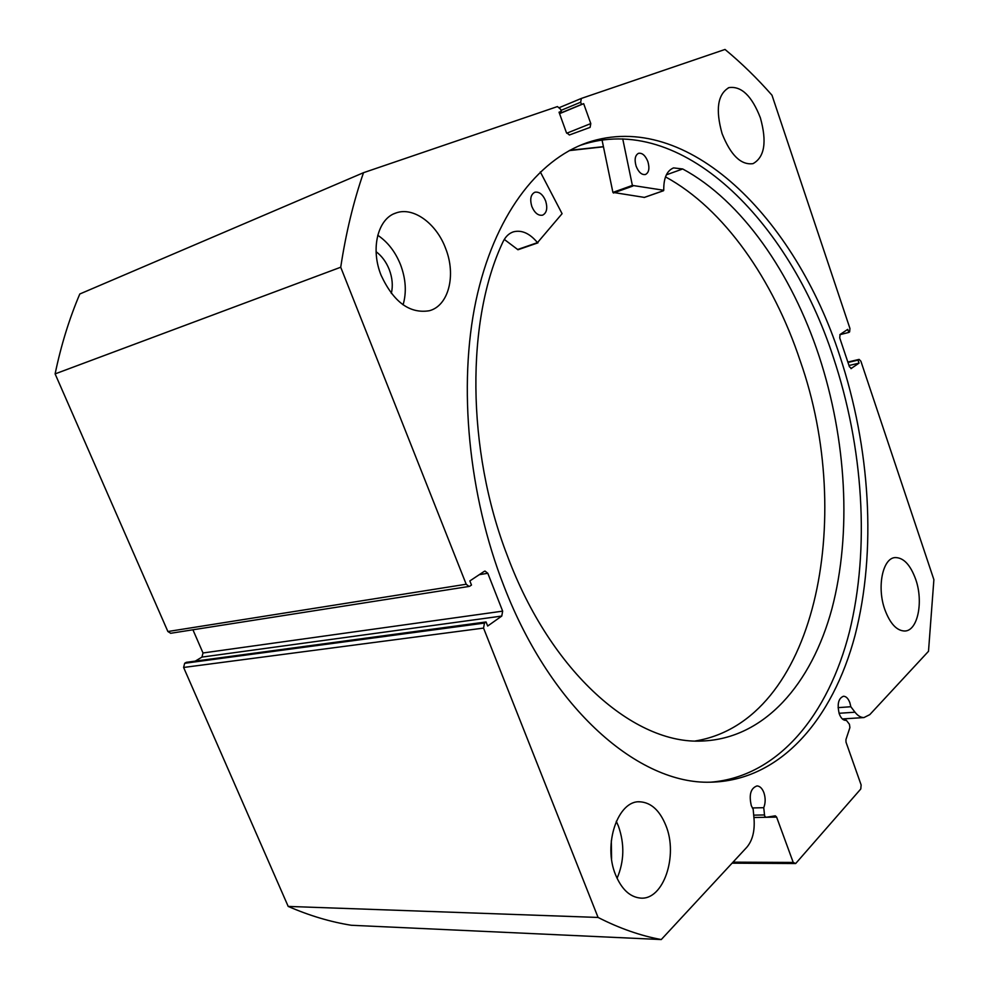 <?xml version="1.0" encoding="UTF-8"?>
<svg xmlns="http://www.w3.org/2000/svg" width="989" height="989" viewBox="0 0 989 989"><rect width="100%" height="100%" fill="white"/><g stroke="black" fill="none" stroke-linecap="round" stroke-linejoin="round"><path stroke-width="1.48" d="M569.244 150.612L603.451 146.805M483.547 628.089L183.608 667.464L184.671 663.285L484.474 623.082L483.547 628.089L598.073 917.446C619.534 928.399 640.6 935.767 661.27 939.55L746.856 847.227C752.456 840.539 754.854 831.205 754.063 819.201L753.173 809.286L751.331 805.738C748.797 794.773 750.688 788.171 757.018 785.921C759.898 786.107 762.185 788.344 763.879 792.634C765.622 797.938 765.585 802.957 763.743 807.692L764.633 816.012L765.943 817.297L775.327 815.826L776.612 817.099L793.227 862.445L795.675 863.521L860.776 788.987L861.135 784.957L846.003 742.121L845.941 739.587L849.91 727.583L849.44 724.282L846.324 720.252L845.051 720.338M847.833 362.061L859.12 359.39L860.887 361.22L933.888 579.665L928.498 651.306L869.788 714.639L863.978 717.557C860.826 717.606 857.834 715.813 855.003 712.204L850.837 706.739L849.872 702.771C848.265 698.506 846.139 696.33 843.506 696.244C838.388 698.296 836.978 704.168 839.265 713.848C840.885 718.076 842.987 720.252 845.595 720.363L846.324 720.252M710.671 782.188C778.603 776.686 828.559 714.256 849.489 631.65C870.036 548.265 863.31 447.164 833.307 357.227C788.913 220.695 681.124 111.028 580.506 145.259L579.69 145.544M503.982 586.254C551.751 710.164 639.438 784.475 710.337 782.188C780.482 780.964 832.862 719.127 855.015 635.494C876.798 551.046 870.32 447.56 839.735 355.681C795.317 218.705 687.664 108.506 587.206 142.639C537.336 159.983 493.956 216.257 475.882 301.064C458.031 385.871 468.341 495.056 503.982 586.254M445.668 248.548C436.557 223.613 413.414 206.491 396.02 212.969C377.798 218.482 370.269 248.783 381.136 275.35C393.597 302.09 409.631 313.884 429.238 310.756C448.61 305.898 456.349 275.263 445.668 248.548M403.079 304.822C406.702 292.373 405.873 279.046 400.582 264.829C395.39 251.874 387.787 242.021 377.749 235.258M760.368 117.802C751.838 95.896 741.354 85.833 728.942 87.625C717.631 94.252 715.356 109.606 722.106 133.7C730.735 155.298 741.045 165.287 753.025 163.642C764.621 157.164 767.068 141.872 760.368 117.802M665.844 825.444C659.725 810.424 651.108 802.549 639.994 801.807C618.1 799.953 602.647 844.297 615.628 874.931C621.661 889.296 629.906 897.011 640.378 898.074C663.421 900.571 678.466 855.621 665.844 825.444M617.074 878.319C624.244 861.444 624.689 844.05 618.422 826.124L616.283 821.303M915.666 579.245C910.375 564.793 903.563 557.573 895.218 557.573C882.72 557.92 876.662 587.07 884.846 609.607C890.137 623.762 896.813 630.895 904.861 631.019C917.804 630.821 923.652 601.535 915.666 579.245M376.092 251.688C381.828 256.003 386.217 261.949 389.246 269.527C392.398 277.884 393.09 285.846 391.323 293.424M859.12 359.39L847.857 362.11M850.948 368.625L859.033 363.148L858.019 360.095L858.848 359.514M851.492 368.489L849.427 366.783L839.723 337.879L840.069 334.48L847.734 329.374L848.772 332.452L849.613 331.896L849.959 328.521L771.989 95.216C757.141 78.329 741.49 63.073 725.024 49.45L581.347 98.43L580.679 102.213L560.948 110.409M566.697 133.243L590.792 123.576L583.671 103.672L581.47 104.438L580.679 102.213M590.792 123.576L590.099 127.383L569.38 134.986L566.351 132.464L559.032 112.202L561.319 111.411L560.503 109.149L557.437 106.577L363.507 172.692C353.493 201.608 345.903 233.12 340.723 267.228L466.202 584.239L469.021 586.452L469.874 586.143L471.481 585.055L469.849 580.939L484.214 571.382L485.018 571.073L487.8 573.274L479.269 574.671M502.659 611.14L501.769 616.06L201.966 657.092L203.005 652.975L502.659 611.14L487.8 573.274M484.474 623.082L486.056 621.957L487.676 626.037L501.769 616.06M661.27 939.55L351.33 925.271C330.413 921.921 309.372 915.641 288.195 906.419L183.608 667.464M486.056 621.957L186.266 662.333L184.671 663.285M201.966 657.092L195.29 661.109M192.929 629.783L203.005 652.975M170.726 633.269L167.883 631.526L466.202 584.239M363.507 172.692L79.8 293.993C69.267 318.742 61.046 345.371 55.112 373.891L167.883 631.526M55.112 373.891L340.723 267.228M598.073 917.446L288.195 906.419M611.313 840.675L611.561 858.773M733.022 862.148L793.227 862.445M795.675 863.521L732.083 863.174M847.969 362.469L858.019 360.095M848.995 365.51L859.033 363.148M839.846 334.69L848.772 332.452M559.514 113.525L581.47 104.438M559.564 113.648L583.671 103.672M559.082 112.338L561.319 111.411M603.426 146.656L569.837 150.291M838.091 707.642L850.837 706.739M752.332 807.951L763.743 807.692M540.315 171.913L562.086 213.686L537.484 242.639C529.758 233.355 521.759 229.757 513.489 231.822C509.15 233.231 505.738 236.396 503.253 241.328L503.24 241.316C466.029 319.039 466.178 449.327 507.308 555.62C551.058 673.249 634.827 744.754 702.091 741.021C764.534 738.696 811.648 683.856 831.922 608.791C851.863 533.034 846.436 439.635 819.115 356.225C791.781 273.335 741.861 200.841 682.707 168.971L673.608 167.907C666.858 170.615 663.57 178.069 663.755 190.271L632.379 185.413L622.736 138.868M531.798 206.392C529.721 199.135 530.734 194.413 534.864 192.237C539.277 191.507 542.887 194.437 545.681 201.039C547.77 208.296 546.732 213.018 542.565 215.182C538.189 215.874 534.604 212.944 531.798 206.392M636.125 166.189C634.258 159.513 635.062 155.224 638.535 153.307C642.294 152.739 645.421 155.52 647.894 161.652C649.773 168.328 648.957 172.618 645.446 174.509C641.725 175.065 638.61 172.296 636.125 166.189M695.304 740.984C815.863 721.166 855.732 518.261 800.188 360.812C773.225 279.652 724.035 208.691 665.498 176.883M644.346 197.392L612.908 192.398L602.041 140.005M682.707 168.971L666.376 174.818M537.756 242.849L517.989 249.747L504.303 239.425M753.692 815.146L764.398 814.948M581.272 98.467L559.564 107.517L581.248 98.48M776.612 817.099L766.079 817.285M839.08 713.279L855.003 712.204M765.845 817.285L753.902 817.495M632.379 185.413L612.908 192.398M632.886 186.043L613.415 193.016M663.434 190.716L644.099 197.479M537.484 242.639L517.531 249.537M394.154 213.711L396.02 212.969M728.225 87.897L728.942 87.625M638.733 801.844L639.994 801.807M170.578 633.294L469.021 586.452M587.206 142.639L580.506 145.259M842.356 718.954L863.978 717.557M753.915 817.507L765.943 817.297M663.557 190.716L644.222 197.479M673.608 167.907L672.94 168.142M513.489 231.822L512.413 232.205M537.942 242.849L517.989 249.747"/></g></svg>

